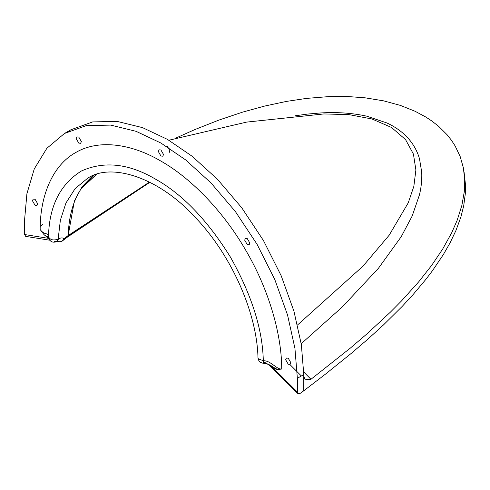 <?xml version="1.0" encoding="UTF-8"?>
<svg xmlns="http://www.w3.org/2000/svg" width="490" height="490" viewBox="0 0 490 490"><rect width="100%" height="100%" fill="white"/><g stroke="black" fill="none" stroke-linecap="round" stroke-linejoin="round"><path stroke-width="0.73" d="M78.78 143.111L76.171 138.597L76.936 136.906L78.78 137.09L81.389 141.604L80.623 143.294L78.78 143.111M247.279 244.639L244.669 240.118L245.429 238.428L247.279 238.612L249.882 243.132L249.122 244.816L247.279 244.639M160.934 156.016L158.325 151.496L159.091 149.811L160.934 149.989L163.538 154.509L162.778 156.2L160.934 156.016M169.197 152.488L169.963 150.804L167.353 146.283L165.834 145.971M288.249 364.235L285.639 359.721L286.405 358.031L288.249 358.215L290.858 362.729L290.092 364.419L288.249 364.235M35.072 205.298L32.463 200.784L33.222 199.093L35.072 199.277L37.675 203.791L36.915 205.482L35.072 205.298M301.215 343.717L342.265 306.979L378.415 268.312L401.255 236.658L412.157 216.066L419.446 194.879C421.296 187.26 422.055 179.714 421.725 172.253L419.507 158.809C417.878 153.076 415.257 147.68 411.649 142.633L410.302 140.844C404.618 133.611 396.857 127.663 387.02 123.002L366.692 116.161C351.967 112.976 336.403 111.922 319.995 113L307.622 114.072L295.011 115.799M168.879 140.226L246.586 122.108L323.896 113.943L348.868 114.605L372.026 118.997L391.528 127.474L405.549 139.589L413.444 154.123L415.888 169.987L413.842 186.371L408.256 202.811L389.183 235.194L362.937 266.217L297.546 324.956M303.782 376.259L305.129 379.768L310.96 379.285L303.751 372.057M310.96 379.285L350.528 347.943L366.93 333.892L390.328 312.216L401.384 301.056L418.644 281.897L431.653 265.39L442.629 249.147L451.768 232.634L457.182 220.231L461.85 205.482L464.293 191.725L464.728 179.897L463.35 167.721L460.165 156.524L455.069 145.842L451.363 140.146L447.052 134.701L438.66 126.353L431.788 120.969L425.804 117.024L415.11 111.285L400.367 105.405L383.646 100.854L365.234 97.841L348.317 96.573L328.539 96.628L306.483 98.404L286.503 101.399L264.667 106.061L242.893 112.038L219.012 120.044L194.953 129.538L175.077 138.431M464.097 172.278L465.396 183.952L465.316 193.679L463.705 205.849L460.894 217.009L455.884 230.655L450.022 242.936L443.352 254.586L432.382 270.829L425.816 279.447L412.647 295.096L402.106 306.495L383.437 324.968L367.659 339.331L351.25 353.382L325.703 373.95L303.776 390.775L303.782 374.58L301.356 344.635L293.939 311.199L281.223 275.839L263.498 240.614L241.735 207.754L217.382 179.193L192.086 156.224L167.353 139.332L142.517 127.627L117.116 121.398L92.684 121.912L70.879 129.776L67.724 131.724M264.153 363.298L263.455 363.268C260.202 362.87 258.377 361.038 257.985 357.78L257.985 357.78C256.993 313.465 232.285 257.042 197.139 219.373C158.766 176.308 110.397 162.533 87.612 178.274L75.099 188.644L65.948 203.001L60.362 220.243L58.157 239.132C53.379 240.749 50.158 239.947 48.486 236.719L48.437 236.352C47.775 231.942 44.927 235.855 40.156 229.541L44.094 234.735L48.51 237.295M263.657 362.233C263.442 363.966 263.326 363.47 263.308 360.75L258.353 358.833L257.985 357.78M271.809 366.202C270.505 365.062 267.957 364.095 264.159 363.298L264.435 362.263C264.135 363.99 263.975 363.5 263.957 360.781L263.308 360.75C262.615 329.415 251.658 294.864 230.435 257.091C207.54 220.359 182.696 194.45 155.9 179.364C129.103 163.507 104.254 160.726 81.358 171.022C60.135 184.283 49.178 206.186 48.486 236.719L48.504 237.24C49.772 241.693 52.602 243.132 56.987 241.552L58.61 238.869L56.987 241.552L54.145 241.27M277.769 369.644L281.707 369.001C276.807 369.73 270.903 360.763 263.963 360.781C263.981 363.5 264.141 363.99 264.435 362.263L277.769 369.644L273.622 368.425L269.108 364.725M57.52 241.245L59.958 241.797L61.771 241.392L67.596 236.964L68.159 235.506L64.006 238.783C62.665 237.583 60.87 237.613 58.61 238.869M61.771 241.392L64.006 238.783M68.159 235.506L74.351 201.084L82.02 186.8L92.72 175.751M48.792 238.507L44.094 234.735M70.879 129.776L64.46 133.482L46.875 148.28L34.263 168.928L26.913 193.715L24.5 220.751L24.5 234.526L25.805 236.4M64.46 133.482L86.265 125.618L110.697 125.103L136.091 131.332L160.934 143.043L185.667 159.93L210.963 182.905L235.316 211.46L257.079 244.32L274.798 279.545L287.52 314.905L294.931 348.341L297.363 378.286L297.363 392.061L273.622 368.425M303.782 390.787L299.929 393.531L297.883 393.593L297.363 392.061M297.363 378.286L303.782 374.58L297.363 378.286M149.468 182.053L68.569 235.261L68.037 236.609M68.576 235.733L149.536 182.09M68.569 235.261L67.706 236.891M68.006 236.443L67.449 237.087M94.166 175.175L81.493 188.295C73.298 200.294 68.863 216.041 68.19 235.549L67.847 236.774M42.808 224.481L40.211 226.362M281.707 369.001C281.824 336.514 269.904 291.36 245.937 250.58C222.374 209.555 189.128 176.951 160.934 161.112C132.741 144.397 99.488 138.603 75.925 152.421C51.958 165.534 40.039 196.919 40.156 229.541M48.241 238.299L24.5 234.526M96.567 174.354L81.493 188.295M289.902 364.511L301.356 375.983M48.443 236.823L48.504 237.234M57.434 241.288L57.863 241.092L56.963 241M25.658 236.376L49.735 240.204M59.217 241.717L56.767 241.325M268.716 364.542L297.791 393.488M67.779 236.842L149.897 182.274"/></g></svg>
